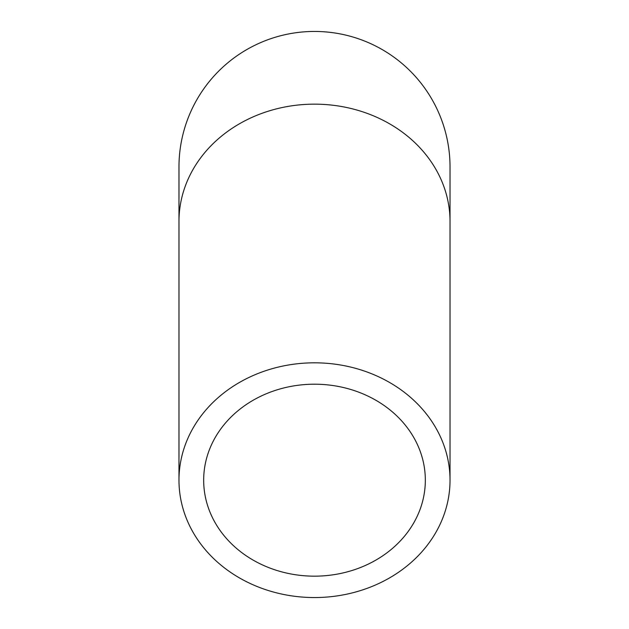 <?xml version="1.0" encoding="UTF-8"?>
<svg xmlns="http://www.w3.org/2000/svg" width="629" height="629" viewBox="0 0 629 629"><rect width="100%" height="100%" fill="white"/><g stroke="black" fill="none" stroke-linecap="round" stroke-linejoin="round"><path stroke-width="0.94" d="M314.5 576.164A110.83 95.978 0 0 1 203.67 480.186A110.83 95.978 0 0 1 314.5 384.201A110.83 95.978 0 0 1 425.33 480.186A110.83 95.978 0 0 1 314.5 576.164M314.5 362.815A135.526 117.364 180 0 0 178.974 480.186A135.526 117.364 180 0 0 314.5 597.55A135.526 117.364 180 0 0 450.026 480.186A135.526 117.364 180 0 0 314.5 362.815M178.974 221.526A135.526 117.364 180 0 1 314.5 104.155A135.526 117.364 180 0 1 450.026 221.526L450.026 166.976A135.526 135.526 0 0 0 314.5 31.45A135.526 135.526 0 0 0 178.974 166.976L178.974 480.186M450.026 221.526L450.026 480.186"/></g></svg>
